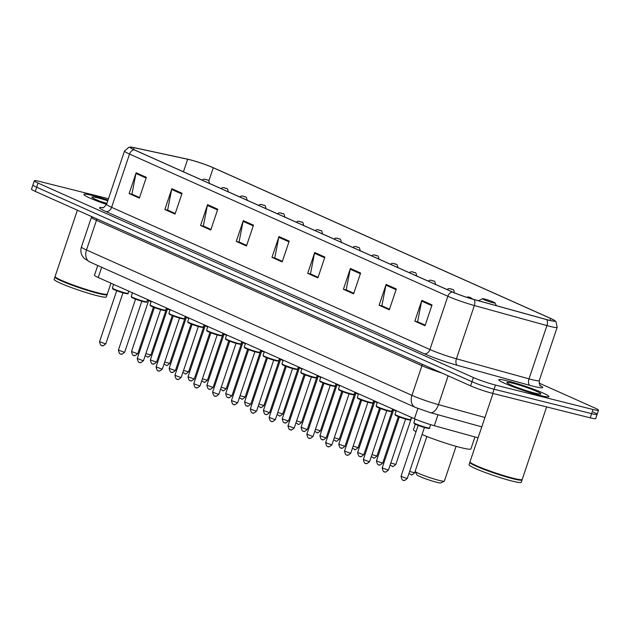 <?xml version="1.0" encoding="UTF-8"?>
<svg xmlns="http://www.w3.org/2000/svg" width="630" height="630" viewBox="0 0 630 630"><rect width="100%" height="100%" fill="white"/><g stroke="black" fill="none" stroke-linecap="round" stroke-linejoin="round"><path stroke-width="0.94" d="M478.091 437.811L434.298 425.715A16.53 1.441 -161.4 0 1 414.422 418.761L98.249 277.515A16.53 1.441 -161.4 0 1 94.476 275.223L97.752 265.514M108.462 198.702L39.761 181.495A16.53 1.441 18.6 0 0 34.303 180.779L31.5 189.102A16.53 1.441 18.6 0 0 35.272 191.394L470.594 385.859A16.53 1.441 18.6 0 0 492.691 393.396L590.239 417.84A16.53 1.441 18.6 0 0 595.697 418.548L597.098 414.39A16.53 1.441 18.6 0 0 593.326 412.099M32.902 184.936A16.53 1.441 18.6 0 0 36.674 187.228L471.996 381.701A16.53 1.441 18.6 0 0 494.093 389.238L591.641 413.674A16.53 1.441 18.6 0 0 597.098 414.39A16.53 1.441 18.6 0 1 591.641 413.674L494.093 389.238A16.53 1.441 18.6 0 1 471.996 381.701L36.674 187.228A16.53 1.441 18.6 0 1 32.902 184.936M92.618 195.536A26.444 2.307 18.6 0 0 83.877 194.394A26.444 2.307 18.6 0 0 106.533 204.443A26.444 2.307 18.6 0 1 83.877 194.394A26.444 2.307 18.6 0 1 92.618 195.536A26.444 2.307 18.6 0 1 107.998 200.08A26.444 2.307 18.6 0 0 92.618 195.536M507.536 380.89A26.444 2.307 18.6 0 0 498.795 379.74A26.444 2.307 18.6 0 0 513.056 386.765A26.444 2.307 18.6 0 0 540.186 395.475A26.444 2.307 18.6 0 0 548.927 396.616A26.444 2.307 18.6 0 0 534.665 389.592A26.444 2.307 18.6 0 0 507.536 380.89A26.444 2.307 18.6 0 0 498.795 379.74A26.444 2.307 18.6 0 0 513.056 386.765A26.444 2.307 18.6 0 0 540.186 395.475A26.444 2.307 18.6 0 0 548.927 396.616A26.444 2.307 18.6 0 0 534.665 389.592A26.444 2.307 18.6 0 0 507.536 380.89M189.709 159.721A17.632 1.536 -161.4 0 1 213.279 167.761L550.659 318.473A17.632 1.536 -161.4 0 1 554.676 320.922A17.632 1.536 -161.4 0 1 546.486 319.528L473.902 299.478A17.632 1.536 -161.4 0 1 452.702 292.06L134.395 149.869A17.632 1.536 -161.4 0 1 130.371 147.42A17.632 1.536 -161.4 0 1 134.159 147.703L187.669 159.24A17.632 1.536 -161.4 0 1 189.709 159.721M189.441 159.603A18.073 1.575 18.6 0 0 187.346 159.106L133.836 147.57A18.073 1.575 18.6 0 0 130.89 147.097A18.073 1.575 18.6 0 0 134.072 149.79L452.379 291.981A18.073 1.575 18.6 0 0 474.114 299.581L546.698 319.638A18.073 1.575 18.6 0 0 554.455 320.347A18.073 1.575 18.6 0 0 550.974 318.552L213.601 167.84A18.073 1.575 18.6 0 0 189.441 159.603M34.303 180.779A16.53 1.441 18.6 0 0 38.068 183.07L473.398 377.535A16.53 1.441 18.6 0 0 495.495 385.072L593.035 409.516A16.53 1.441 18.6 0 0 598.5 410.232A16.53 1.441 18.6 0 0 594.728 407.941L539.028 383.056M360.612 273.026L353.611 293.832L343.405 289.28L350.406 268.467L360.612 273.026M396.317 288.981L389.316 309.787L379.118 305.227L386.119 284.421L396.317 288.981M432.03 304.936L425.029 325.741L414.823 321.182L421.832 300.376L432.03 304.936M253.48 225.17L246.48 245.976L236.274 241.416L243.275 220.61L253.48 225.17M217.767 209.215L210.766 230.029L200.568 225.469L207.569 204.663L217.767 209.215M182.062 193.268L175.053 214.074L164.855 209.514L171.856 188.709L182.062 193.268M146.349 177.314L139.348 198.119L129.142 193.56L136.143 172.754L146.349 177.314M324.899 257.072L317.898 277.885L307.692 273.325L314.701 252.52L324.899 257.072M289.194 241.125L282.185 261.93L271.987 257.371L278.988 236.565L289.194 241.125M353.792 293.296L346.587 290.044M389.498 309.243L382.3 305.991M425.211 325.198L418.005 321.946M246.661 245.44L239.455 242.18L236.274 241.416M210.948 229.485L203.75 226.233M175.242 213.531L168.037 210.278M139.529 197.576L132.324 194.323M318.079 277.342L310.881 274.089M282.374 261.387L275.168 258.135M271.987 257.371L275.16 258.166M282.382 261.356L274.751 257.954L278.791 237.297A4.41 3.244 -65.9 0 1 278.988 236.565M307.692 273.325L310.866 274.121M318.087 277.31L310.464 273.9L314.504 253.252A4.41 3.244 -65.9 0 1 314.701 252.52M129.142 193.56L132.316 194.355M139.537 197.544L131.914 194.142L135.954 173.486A4.41 3.244 -65.9 0 1 136.143 172.754M164.855 209.514L168.029 210.31M175.25 213.499L167.627 210.097L171.659 189.441A4.41 3.244 -65.9 0 1 171.856 188.709M200.568 225.469L203.734 226.264M210.963 229.454L203.332 226.044L207.372 205.396A4.41 3.244 -65.9 0 1 207.569 204.663M246.669 245.409L239.046 241.999L243.085 221.35A4.41 3.244 -65.9 0 1 243.275 220.61M414.823 321.182L417.997 321.977M425.219 325.167L417.595 321.765L421.635 301.108A4.41 3.244 -65.9 0 1 421.832 300.376M379.118 305.227L382.292 306.023M389.513 309.212L381.882 305.81L385.922 285.154A4.41 3.244 -65.9 0 1 386.119 284.421M343.405 289.28L346.579 290.076M353.8 293.265L346.177 289.855L350.209 269.207A4.41 3.244 -65.9 0 1 350.406 268.467M77.388 210.207L55.086 276.491A27.547 2.402 18.6 0 0 55.117 276.72A27.547 2.402 18.6 0 0 70.977 284.201A27.547 2.402 18.6 0 0 98.201 292.871A27.547 2.402 18.6 0 0 107.131 294.226A27.547 2.402 18.6 0 0 107.305 294.06L110.959 283.193M55.117 276.72L55.29 277.066A27.271 2.378 18.6 0 0 70.993 284.469A27.271 2.378 18.6 0 0 97.941 293.052A27.271 2.378 18.6 0 0 106.785 294.399L107.131 294.226M55.157 276.806L55.078 276.846A27.547 2.402 18.6 0 0 54.912 277.011A27.547 2.402 18.6 0 0 69.765 284.327A27.547 2.402 18.6 0 0 98.02 293.391A27.547 2.402 18.6 0 0 107.124 294.58A27.547 2.402 18.6 0 0 107.092 294.352L107.053 294.265M54.912 277.011L54.125 279.35A27.547 2.402 18.6 0 0 68.977 286.666A27.547 2.402 18.6 0 0 97.233 295.73A27.547 2.402 18.6 0 0 106.336 296.919L107.124 294.58M107.761 200.789A17.963 1.567 18.6 0 0 97.855 197.875A17.963 1.567 18.6 0 0 91.933 197.245A17.963 1.567 18.6 0 0 106.769 203.742M106.887 203.38L101.107 201.624M101.225 201.726L105.147 203.167M426.856 436.488L415.154 471.264A15.427 1.347 18.6 0 0 415.17 471.39L416.902 474.847A12.671 1.102 18.6 0 0 424.203 478.288A12.671 1.102 18.6 0 0 436.724 482.281A12.671 1.102 18.6 0 0 440.835 482.903L444.3 481.194A15.427 1.347 18.6 0 0 444.394 481.099L456.096 446.323M409.658 471.429L414.666 472.862L415.162 471.382A15.427 1.347 18.6 0 0 424.053 475.579A15.427 1.347 18.6 0 0 439.299 480.438A15.427 1.347 18.6 0 0 444.3 481.194M492.849 302.707A6.615 0.575 18.6 0 0 495.03 302.935A6.615 0.575 18.6 0 0 491.219 301.14A6.615 0.575 18.6 0 0 484.69 299.061A6.615 0.575 18.6 0 0 482.541 298.73A6.615 0.575 18.6 0 0 485.824 300.431A6.615 0.575 18.6 0 0 492.849 302.707M422.076 434.519A30.303 2.638 18.6 0 0 460.908 447.607A30.303 2.638 18.6 0 0 470.925 448.914L474.949 436.944M415.304 424.171L413.485 429.581A30.303 2.638 18.6 0 0 416.052 431.676M493.014 393.474L470.004 461.845A27.547 2.402 18.6 0 0 470.035 462.073A27.547 2.402 18.6 0 0 485.895 469.547A27.547 2.402 18.6 0 0 513.119 478.225A27.547 2.402 18.6 0 0 522.057 479.58A27.547 2.402 18.6 0 0 522.223 479.414L546.62 406.909M470.035 462.073L470.208 462.42A27.271 2.378 18.6 0 0 485.911 469.822A27.271 2.378 18.6 0 0 512.859 478.406A27.271 2.378 18.6 0 0 521.711 479.753L522.057 479.58M470.082 462.152L469.996 462.199A27.547 2.402 18.6 0 0 469.83 462.365A27.547 2.402 18.6 0 0 484.683 469.673A27.547 2.402 18.6 0 0 512.946 478.745A27.547 2.402 18.6 0 0 522.049 479.934A27.547 2.402 18.6 0 0 522.01 479.706L521.971 479.619M469.83 462.365L469.043 464.704A27.547 2.402 18.6 0 0 483.895 472.02A27.547 2.402 18.6 0 0 512.159 481.084A27.547 2.402 18.6 0 0 521.262 482.273L522.049 479.934M512.773 383.229A17.963 1.567 18.6 0 0 506.859 382.599A17.963 1.567 18.6 0 0 517.198 387.474A17.963 1.567 18.6 0 0 534.949 393.136A17.963 1.567 18.6 0 0 540.776 394.018A17.963 1.567 18.6 0 0 531.87 389.395A17.963 1.567 18.6 0 0 512.773 383.229M101.698 267.277L98.249 277.515M417.887 408.46L414.422 418.761M437.984 414.76L434.298 425.715M35.272 191.394L38.068 183.07M590.239 417.84L593.035 409.516M492.691 393.396L495.495 385.072M470.594 385.859L473.398 377.535M89.917 262.017A11.017 8.119 -65.9 0 1 86.483 249.968L411.949 395.364A22.034 1.921 18.6 0 0 438.456 404.633A11.017 5.867 105.4 0 1 430.195 412.603L415.39 407.413L89.917 262.017L84.042 258.261L82.672 256.528C80.805 253.512 80.396 250.307 81.451 246.913A22.034 1.921 18.6 0 0 86.483 249.968L96.461 220.319A22.034 1.921 -161.4 0 1 91.429 217.263L91.563 216.539M484.935 417.477L438.456 404.633L448.151 375.834M415.39 407.413A11.017 8.119 -65.9 0 1 411.949 395.364L421.927 365.715L96.461 220.319A2.756 2.032 114.1 0 0 96.611 218.791M441.913 373.047A22.034 1.921 -161.4 0 1 421.927 365.715A2.756 2.032 114.1 0 0 422.084 364.187M213.279 167.761L208.861 180.889M540.115 385.497A27.547 2.402 -161.4 0 1 533.618 386.355A27.547 2.402 -161.4 0 1 529.917 385.379L457.333 365.321A27.547 2.402 -161.4 0 1 424.203 353.737L105.895 211.538A27.547 2.402 -161.4 0 1 102.926 207.664M546.698 319.638A5.513 2.929 105.4 0 1 546.934 325.584L529.003 378.85A22.034 1.921 18.6 0 0 531.964 379.63A22.034 1.921 18.6 0 0 539.248 380.583C539.548 384.812 539.965 386.576 540.501 385.883M452.379 291.981A5.513 4.056 114.1 0 0 447.843 296.257L129.536 154.066A5.513 4.056 -65.9 0 1 134.072 149.79M474.114 299.581A5.513 2.929 105.4 0 1 474.351 305.526A22.034 1.921 -161.4 0 1 447.843 296.257L429.92 349.524A22.034 1.921 18.6 0 0 456.427 358.793L529.003 378.85A5.513 2.929 -74.6 0 0 529.917 385.379M105.895 211.538A5.513 4.056 -65.9 0 0 111.612 207.333L129.536 154.066A22.034 1.921 -161.4 0 1 124.512 151.011L106.588 204.277A22.034 1.921 18.6 0 0 111.612 207.333L429.92 349.524A5.513 4.056 -65.9 0 1 424.203 353.737M554.455 320.347L555.951 321.623L557.172 327.316A22.034 1.921 -161.4 0 1 546.934 325.584L474.351 305.526L456.427 358.793A5.513 2.929 -74.6 0 0 457.333 365.321M550.659 318.473L549.998 320.434M187.669 159.24L183.448 171.785M134.159 147.703L133.56 149.483M288.95 241.833L278.791 237.297M253.236 225.886L243.085 221.35M217.531 209.932L207.372 205.396M181.818 193.977L171.659 189.441M146.113 178.03L135.954 173.486M324.663 257.788L314.504 253.252M360.368 273.743L350.209 269.207M396.081 289.698L385.922 285.154M431.794 305.644L421.635 301.108M145.876 353.587L150.885 355.029L166.509 308.598M205.545 179.329L207.246 180.093L205.545 179.329M164.713 362.006L169.73 363.447L185.354 317.008M224.39 187.748L226.091 188.512L224.39 187.748M183.558 370.424L188.567 371.857L204.191 325.426M243.227 196.166L244.928 196.922L243.227 196.166M202.395 378.843L207.412 380.276L223.036 333.845M262.072 204.585L263.773 205.341L262.072 204.585M221.24 387.253L226.249 388.694L241.881 342.263M280.917 213.003L282.61 213.759L280.917 213.003M240.085 395.671L245.094 397.113L260.718 350.682M299.754 221.414L301.455 222.177L299.754 221.414M258.922 404.09L263.931 405.531L279.562 359.092M318.599 229.832L320.3 230.596L318.599 229.832M277.767 412.508L282.775 413.941L298.399 367.51M337.436 238.25L339.137 239.006L337.436 238.25M296.604 420.927L301.62 422.36L317.244 375.929M356.281 246.669L357.982 247.425L356.281 246.669M315.449 429.345L320.457 430.778L336.081 384.347M375.118 255.087L376.819 255.843L375.118 255.087M334.286 437.755L339.302 439.197L354.926 392.766M393.963 263.498L395.664 264.261L393.963 263.498M353.131 446.174L358.139 447.615L373.771 401.176M412.8 271.916L414.501 272.68L412.8 271.916M371.968 454.592L376.984 456.026L392.608 409.594M431.644 280.334L433.345 281.09L431.644 280.334M390.813 463.011L395.821 464.444L411.618 417.509M450.489 288.753L452.183 289.509L450.489 288.753M469.326 297.171L471.027 297.927L469.326 297.171M151.153 301.636L148.735 300.597M136.694 353.454L137.781 353.595C135.442 355.659 134.292 356.241 134.324 355.359C133.127 356.044 132.19 354.745 131.52 351.485L136.694 353.454M147.593 299.62A8.261 0.717 18.6 0 0 148.585 300.006M147.436 300.085L151.2 301.486A7.71 0.669 -161.4 0 1 147.444 300.077M169.99 310.055L167.572 309.007M155.531 361.864L156.626 362.006C154.287 364.069 153.129 364.66 153.161 363.778C151.972 364.455 151.035 363.163 150.357 359.903L155.531 361.864M166.438 308.031A8.261 0.717 18.6 0 0 167.43 308.424M170.045 309.905A7.71 0.669 -161.4 0 1 166.281 308.495L170.045 309.905M188.835 318.473L186.417 317.425M174.376 370.282L175.463 370.424C173.124 372.488 171.974 373.078 172.006 372.196C170.809 372.873 169.872 371.582 169.202 368.322L174.376 370.282M185.283 316.449A8.261 0.717 18.6 0 0 186.267 316.835M188.882 318.315A7.71 0.669 -161.4 0 1 185.126 316.914L188.882 318.323M207.672 326.891L205.254 325.844M193.213 378.701L194.308 378.843C191.969 380.906 190.811 381.496 190.843 380.614C189.654 381.292 188.716 380 188.039 376.732L193.213 378.701M204.12 324.867A8.261 0.717 18.6 0 0 205.112 325.253M207.727 326.734A7.71 0.669 -161.4 0 1 203.963 325.332L207.727 326.742M226.516 335.31L224.099 334.262M212.058 387.119L213.153 387.261C210.806 389.324 209.656 389.915 209.688 389.033C208.491 389.71 207.561 388.419 206.884 385.15L212.058 387.119M222.965 333.286A8.261 0.717 18.6 0 0 223.949 333.672M226.572 335.152A7.71 0.669 -161.4 0 1 222.807 333.75L226.564 335.152M245.361 343.72L242.944 342.681M230.895 395.538L231.99 395.679C229.651 397.743 228.493 398.325 228.532 397.443C227.335 398.128 226.398 396.829 225.721 393.569L230.895 395.538M241.802 341.704A8.261 0.717 18.6 0 0 242.794 342.09M245.409 343.57A7.71 0.669 -161.4 0 1 241.644 342.169L245.409 343.57M264.198 352.139L261.781 351.099M249.74 403.948L250.834 404.098C248.488 406.153 247.338 406.744 247.369 405.862C246.173 406.539 245.243 405.248 244.566 401.987L249.74 403.948M260.647 350.115A8.261 0.717 18.6 0 0 261.631 350.508M264.253 351.989A7.71 0.669 -161.4 0 1 260.489 350.579L264.253 351.989M283.043 360.557L280.626 359.51M268.585 412.366L269.671 412.508C267.333 414.572 266.183 415.162 266.214 414.28C265.017 414.957 264.08 413.666 263.411 410.406L268.585 412.366M279.484 358.533A8.261 0.717 18.6 0 0 280.476 358.919M279.326 359.005L283.091 360.407A7.71 0.669 -161.4 0 1 279.326 358.998M301.88 368.975L299.463 367.928M287.422 420.785L288.516 420.927C286.177 422.99 285.02 423.58 285.051 422.698C283.854 423.376 282.925 422.084 282.248 418.816L287.422 420.785M298.329 366.951A8.261 0.717 18.6 0 0 299.313 367.337M301.935 368.818A7.71 0.669 -161.4 0 1 298.171 367.416L301.935 368.826M320.725 377.394L318.308 376.346M306.267 429.203L307.353 429.345C305.014 431.408 303.865 431.999 303.896 431.117C302.699 431.794 301.762 430.503 301.093 427.234L306.267 429.203M317.166 375.37A8.261 0.717 18.6 0 0 318.158 375.756M320.772 377.236A7.71 0.669 -161.4 0 1 317.016 375.834L320.772 377.236M339.562 385.804L337.144 384.765M325.104 437.622L326.198 437.763C323.859 439.827 322.702 440.409 322.733 439.527C321.544 440.212 320.607 438.921 319.93 435.653L325.104 437.622M336.01 383.788A8.261 0.717 18.6 0 0 337.003 384.174M339.617 385.654A7.71 0.669 -161.4 0 1 335.853 384.253L339.617 385.654M358.407 394.223L355.989 393.183M343.948 446.032L345.043 446.182C342.696 448.237 341.547 448.828 341.578 447.946C340.381 448.623 339.452 447.331 338.775 444.071L343.948 446.032M354.855 392.199A8.261 0.717 18.6 0 0 355.84 392.592M354.698 392.671L358.454 394.073A7.71 0.669 -161.4 0 1 354.698 392.663M377.244 402.641L374.826 401.593M362.786 454.451L363.88 454.592C361.541 456.655 360.384 457.246 360.415 456.364C359.226 457.041 358.289 455.75 357.612 452.49L362.786 454.451M373.692 400.617A8.261 0.717 18.6 0 0 374.685 401.003M377.299 402.491A7.71 0.669 -161.4 0 1 373.535 401.082L377.299 402.491M396.089 411.059L393.671 410.012M381.63 462.869L382.725 463.011C380.378 465.074 379.228 465.665 379.26 464.783C378.063 465.46 377.134 464.168 376.457 460.9L381.63 462.869M392.537 409.035A8.261 0.717 18.6 0 0 393.522 409.421M396.144 410.902A7.71 0.669 -161.4 0 1 392.38 409.5L396.136 410.91M125.315 292.95A8.261 0.717 18.6 0 0 128.047 293.304C128.654 293.919 127.591 293.926 124.842 293.328C117.92 291.477 112.337 288.973 112.754 288.886L112.384 288.036A8.261 0.717 18.6 0 0 116.834 290.225A8.261 0.717 18.6 0 0 125.315 292.95M122.897 292.8L116.786 290.745M104.745 343.602L105.84 343.744C103.501 345.807 102.344 346.39 102.375 345.508C101.186 346.193 100.249 344.901 99.572 341.633L104.745 343.602M124.803 293.32A7.71 0.669 -161.4 0 1 115.865 290.383A7.71 0.669 -161.4 0 1 113.172 288.65M144.16 301.368A8.261 0.717 18.6 0 0 146.885 301.723C147.499 302.329 146.428 302.337 143.679 301.746C136.757 299.896 131.182 297.392 131.599 297.305L131.221 296.447A8.261 0.717 18.6 0 0 135.678 298.644A8.261 0.717 18.6 0 0 144.16 301.368M141.742 301.219L135.631 299.163M123.59 352.012L124.685 352.162C122.338 354.217 121.188 354.808 121.22 353.926C120.023 354.603 119.094 353.312 118.416 350.052L123.59 352.012M143.64 301.731A7.71 0.669 -161.4 0 1 134.71 298.793A7.71 0.669 -161.4 0 1 132.016 297.069M162.997 309.779A8.261 0.717 18.6 0 0 165.729 310.141C166.336 310.748 165.273 310.755 162.524 310.165C155.602 308.314 150.019 305.81 150.436 305.723L150.066 304.865A8.261 0.717 18.6 0 0 154.523 307.062A8.261 0.717 18.6 0 0 162.997 309.779M160.579 309.629L154.476 307.574M142.435 360.431L143.522 360.573C141.183 362.636 140.025 363.226 140.065 362.344C138.868 363.022 137.931 361.73 137.261 358.47L142.435 360.431M162.485 310.149A7.71 0.669 -161.4 0 1 153.547 307.212A7.71 0.669 -161.4 0 1 150.861 305.487M181.842 318.197A8.261 0.717 18.6 0 0 184.574 318.552C185.181 319.166 184.11 319.174 181.369 318.583C174.439 316.732 168.864 314.228 169.281 314.142L168.903 313.283A8.261 0.717 18.6 0 0 173.36 315.48A8.261 0.717 18.6 0 0 181.842 318.197M179.424 318.048L173.313 315.992M161.272 368.849L162.367 368.991C160.028 371.054 158.87 371.645 158.902 370.763C157.705 371.44 156.775 370.149 156.098 366.88L161.272 368.849M181.322 318.567A7.71 0.669 -161.4 0 1 172.392 315.63A7.71 0.669 -161.4 0 1 169.698 313.905M200.679 326.616A8.261 0.717 18.6 0 0 203.411 326.97C204.018 327.584 202.955 327.592 200.206 327.002C193.284 325.143 187.701 322.639 188.118 322.56L187.748 321.702A8.261 0.717 18.6 0 0 192.205 323.899A8.261 0.717 18.6 0 0 200.679 326.616M198.261 326.466L192.158 324.411M180.117 377.268L181.204 377.409C178.865 379.473 177.715 380.063 177.747 379.181C176.55 379.858 175.612 378.567 174.943 375.299L180.117 377.268M200.167 326.986A7.71 0.669 -161.4 0 1 191.229 324.048A7.71 0.669 -161.4 0 1 188.543 322.324M219.523 335.034A8.261 0.717 18.6 0 0 222.256 335.388C222.862 336.003 221.791 336.01 219.051 335.412C212.121 333.561 206.545 331.057 206.963 330.97L206.585 330.12A8.261 0.717 18.6 0 0 211.042 332.309A8.261 0.717 18.6 0 0 219.523 335.034M217.106 334.884L210.995 332.829M198.954 385.686L200.049 385.828C197.71 387.891 196.552 388.474 196.584 387.592C195.394 388.277 194.457 386.985 193.78 383.717L198.954 385.686M219.004 335.404A7.71 0.669 -161.4 0 1 210.073 332.467A7.71 0.669 -161.4 0 1 207.38 330.742M238.361 343.452A8.261 0.717 18.6 0 0 241.093 343.807C241.707 344.413 240.636 344.421 237.888 343.83C230.966 341.98 225.382 339.475 225.8 339.389L225.43 338.53A8.261 0.717 18.6 0 0 229.887 340.728A8.261 0.717 18.6 0 0 238.361 343.452M235.943 343.303L229.84 341.247M217.799 394.096L218.886 394.246C216.547 396.301 215.397 396.892 215.428 396.01C214.232 396.695 213.294 395.396 212.625 392.136L217.799 394.096M237.849 343.815A7.71 0.669 -161.4 0 1 228.918 340.877A7.71 0.669 -161.4 0 1 226.225 339.153M257.205 351.863A8.261 0.717 18.6 0 0 259.938 352.225C260.544 352.832 259.473 352.839 256.733 352.249C249.803 350.398 244.227 347.894 244.645 347.807L244.275 346.949A8.261 0.717 18.6 0 0 248.724 349.146A8.261 0.717 18.6 0 0 257.205 351.863M254.788 351.713L248.677 349.658M236.636 402.515L237.73 402.657C235.392 404.72 234.234 405.31 234.266 404.428C233.076 405.106 232.139 403.814 231.462 400.554L236.636 402.515M256.693 352.233A7.71 0.669 -161.4 0 1 247.755 349.296A7.71 0.669 -161.4 0 1 245.062 347.571M276.05 360.281A8.261 0.717 18.6 0 0 278.775 360.643C279.389 361.25 278.318 361.258 275.57 360.667C268.648 358.816 263.072 356.312 263.49 356.226L263.112 355.367A8.261 0.717 18.6 0 0 267.569 357.564A8.261 0.717 18.6 0 0 276.05 360.281M273.625 360.132L267.522 358.076M255.481 410.933L256.575 411.075C254.229 413.138 253.079 413.729 253.11 412.847C251.913 413.524 250.984 412.233 250.307 408.965L255.481 410.933M275.53 360.651A7.71 0.669 -161.4 0 1 266.6 357.714A7.71 0.669 -161.4 0 1 263.907 355.989M294.887 368.7A8.261 0.717 18.6 0 0 297.62 369.054C298.226 369.668 297.163 369.676 294.415 369.085C287.493 367.227 281.909 364.723 282.327 364.644L281.957 363.786A8.261 0.717 18.6 0 0 286.406 365.983A8.261 0.717 18.6 0 0 294.887 368.7M292.47 368.55L286.359 366.495M274.318 419.352L275.412 419.493C273.073 421.557 271.916 422.147 271.947 421.265C270.758 421.942 269.821 420.651 269.144 417.383L274.318 419.352M294.375 369.07A7.71 0.669 -161.4 0 1 285.437 366.132A7.71 0.669 -161.4 0 1 282.744 364.408M313.732 377.118A8.261 0.717 18.6 0 0 316.457 377.472C317.071 378.087 316 378.094 313.252 377.496C306.33 375.645 300.754 373.141 301.171 373.055L300.793 372.204A8.261 0.717 18.6 0 0 305.251 374.393A8.261 0.717 18.6 0 0 313.732 377.118M311.315 376.968L305.204 374.913M293.163 427.77L294.257 427.912C291.911 429.975 290.761 430.558 290.792 429.676C289.595 430.361 288.666 429.069 287.989 425.801L293.163 427.77M313.212 377.488A7.71 0.669 -161.4 0 1 304.282 374.551A7.71 0.669 -161.4 0 1 301.589 372.826M332.569 385.536A8.261 0.717 18.6 0 0 335.302 385.891C335.908 386.497 334.845 386.513 332.097 385.914C325.175 384.064 319.591 381.559 320.009 381.473L319.638 380.614A8.261 0.717 18.6 0 0 324.096 382.812A8.261 0.717 18.6 0 0 332.569 385.536M330.151 385.387L324.048 383.331M312.007 436.18L313.094 436.33C310.755 438.385 309.598 438.976 309.637 438.094C308.44 438.779 307.503 437.48 306.834 434.22L312.007 436.18M332.057 385.899A7.71 0.669 -161.4 0 1 323.119 382.961A7.71 0.669 -161.4 0 1 320.434 381.237M351.414 393.947A8.261 0.717 18.6 0 0 354.147 394.309C354.753 394.916 353.682 394.923 350.941 394.333C344.011 392.482 338.436 389.978 338.853 389.891L338.475 389.033A8.261 0.717 18.6 0 0 342.933 391.23A8.261 0.717 18.6 0 0 351.414 393.947M348.996 393.797L342.885 391.742M330.844 444.599L331.939 444.741C329.6 446.804 328.443 447.394 328.474 446.512C327.277 447.19 326.348 445.898 325.671 442.638L330.844 444.599M350.894 394.317A7.71 0.669 -161.4 0 1 341.964 391.38A7.71 0.669 -161.4 0 1 339.271 389.655M370.251 402.365A8.261 0.717 18.6 0 0 372.984 402.727C373.59 403.334 372.527 403.342 369.779 402.751C362.856 400.9 357.273 398.396 357.69 398.31L357.32 397.451A8.261 0.717 18.6 0 0 361.777 399.648A8.261 0.717 18.6 0 0 370.251 402.365M367.833 402.216L361.73 400.16M349.689 453.017L350.776 453.159C348.437 455.222 347.287 455.813 347.319 454.931C346.122 455.608 345.185 454.317 344.516 451.048L349.689 453.017M369.739 402.735A7.71 0.669 -161.4 0 1 360.801 399.798A7.71 0.669 -161.4 0 1 358.116 398.073M389.096 410.784A8.261 0.717 18.6 0 0 391.828 411.138C392.435 411.752 391.364 411.76 388.623 411.169C381.693 409.311 376.118 406.807 376.535 406.728L376.165 405.87A8.261 0.717 18.6 0 0 380.614 408.067A8.261 0.717 18.6 0 0 389.096 410.784M386.678 410.634L380.567 408.579M368.526 461.436L369.621 461.577C367.282 463.641 366.125 464.231 366.156 463.349C364.967 464.026 364.03 462.735 363.352 459.467L368.526 461.436M388.584 411.154A7.71 0.669 -161.4 0 1 379.646 408.216A7.71 0.669 -161.4 0 1 376.953 406.492M407.933 419.202A8.261 0.717 18.6 0 0 410.666 419.556C411.28 420.171 410.209 420.178 407.46 419.58C400.538 417.729 394.963 415.225 395.372 415.138L395.002 414.288A8.261 0.717 18.6 0 0 399.459 416.477A8.261 0.717 18.6 0 0 407.933 419.202M405.515 419.052L399.412 416.997M387.371 469.854L388.466 469.996C386.119 472.059 384.969 472.65 385.001 471.768C383.804 472.445 382.867 471.153 382.197 467.885L387.371 469.854M407.421 419.572A7.71 0.669 -161.4 0 1 398.491 416.635A7.71 0.669 -161.4 0 1 395.798 414.91M426.778 427.62A8.261 0.717 18.6 0 0 429.51 427.975C430.117 428.581 429.046 428.597 426.305 427.998C419.383 426.148 413.8 423.644 414.217 423.557L413.847 422.706A8.261 0.717 18.6 0 0 418.296 424.896A8.261 0.717 18.6 0 0 426.778 427.62M424.36 427.471L418.249 425.415M406.208 478.264L407.303 478.414C404.964 480.469 403.806 481.06 403.838 480.178C402.649 480.863 401.712 479.564 401.034 476.304L406.208 478.264M426.266 427.983A7.71 0.669 -161.4 0 1 417.328 425.045A7.71 0.669 -161.4 0 1 414.634 423.321M81.451 246.913L91.429 217.263M481.777 426.856L430.195 412.603M130.89 147.097L128.937 147.215L124.512 151.011M598.5 410.232L597.098 414.39M557.172 327.316L539.248 380.583M106.588 204.277C104.194 207.278 102.792 208.428 102.391 207.743M495.03 302.935L496.409 305.692M482.541 298.73L478.469 300.738M145.184 355.643L147.42 356.8C147.388 357.683 148.546 357.092 150.885 355.029M202.096 180.109L203.482 179.211L205.341 179.259C207.994 181.054 208.538 178.077 209.436 183.629M164.02 364.061L166.265 365.211C166.233 366.093 167.383 365.502 169.73 363.447M220.941 188.528L222.327 187.63L224.185 187.677C226.832 189.472 227.383 186.496 228.28 192.048M182.865 372.48L185.11 373.629C185.07 374.511 186.228 373.921 188.567 371.857M239.778 196.946L241.172 196.048L243.023 196.095C245.676 197.891 246.22 194.914 247.125 200.466M201.71 380.898L203.947 382.048C203.915 382.93 205.073 382.339 207.412 380.276M258.623 205.364L260.009 204.459L261.867 204.514C264.513 206.301 265.065 203.325 265.962 208.884M220.547 389.308L222.792 390.466C222.76 391.348 223.91 390.757 226.249 388.694M277.468 213.783L278.854 212.877L280.704 212.932C283.358 214.72 283.902 211.743 284.807 217.295M239.392 397.727L241.629 398.885C241.597 399.766 242.755 399.176 245.094 397.113M296.305 222.193L297.691 221.295L299.549 221.343C302.203 223.138 302.746 220.161 303.644 225.713M258.229 406.145L260.474 407.295C260.442 408.177 261.592 407.586 263.931 405.531M315.15 230.611L316.536 229.714L318.386 229.761C321.04 231.556 321.591 228.58 322.489 234.132M277.074 414.564L279.31 415.713C279.279 416.595 280.437 416.005 282.775 413.941M333.987 239.03L335.373 238.132L337.231 238.179C339.885 239.975 340.428 236.998 341.326 242.55M295.911 422.982L298.155 424.132C298.124 425.014 299.274 424.423 301.62 422.36M352.832 247.448L354.217 246.543L356.076 246.598C358.722 248.385 359.273 245.409 360.171 250.968M314.756 431.4L316.992 432.55C316.961 433.432 318.118 432.841 320.457 430.778M371.668 255.867L373.055 254.961L374.913 255.016C377.567 256.804 378.11 253.827 379.008 259.379M333.601 439.811L335.837 440.969C335.806 441.851 336.955 441.26 339.302 439.197M390.513 264.277L391.899 263.379L393.758 263.427C396.404 265.222 396.955 262.245 397.853 267.797M352.438 448.229L354.682 449.379C354.643 450.261 355.8 449.67 358.139 447.615M409.35 272.695L410.744 271.798L412.595 271.845C415.249 273.641 415.792 270.664 416.698 276.216M371.283 456.648L373.519 457.797C373.488 458.679 374.645 458.089 376.984 456.026M428.195 281.114L429.581 280.216L431.44 280.263C434.086 282.059 434.637 279.082 435.535 284.634M390.12 465.066L392.364 466.216C392.332 467.098 393.482 466.507 395.821 464.444M447.04 289.532L448.426 288.627L450.277 288.682C452.931 290.469 453.482 287.493 454.38 293.052M408.965 473.484L411.201 474.634C411.169 475.516 412.327 474.925 414.666 472.862M466.68 297.289L468.066 296.943L470.216 297.423L473.004 299.226M137.781 353.595L153.413 307.156M131.52 351.485L148.656 300.565M156.626 362.006L172.25 315.575M150.357 359.903L167.493 308.983M175.463 370.424L191.095 323.993M169.202 368.322L186.338 317.394M194.308 378.843L209.932 332.412M188.039 376.732L205.175 325.812M213.153 387.261L228.777 340.83M206.884 385.15L224.02 334.231M231.99 395.679L247.614 349.24M225.721 393.569L242.865 342.649M250.834 404.098L266.459 357.659M244.566 401.987L261.702 351.067M269.671 412.508L285.303 366.077M263.411 410.406L280.547 359.486M288.516 420.927L304.14 374.496M282.248 418.816L299.384 367.896M307.353 429.345L322.985 382.914M301.093 427.234L318.229 376.315M326.198 437.763L341.822 391.332M319.93 435.653L337.066 384.733M345.043 446.182L360.667 399.743M338.775 444.071L355.911 393.151M363.88 454.592L379.504 408.161M357.612 452.49L374.748 401.57M382.725 463.011L398.349 416.58M376.457 460.9L393.592 409.98M105.84 343.744L122.976 292.824M128.047 293.304L128.772 291.155M112.384 288.036L113.613 284.382M99.572 341.633L116.707 290.714M124.685 352.162L141.821 301.242M146.885 301.723L147.609 299.573M131.221 296.447L132.45 292.8M118.416 350.052L135.552 299.132M143.522 360.573L160.658 309.653M165.729 310.141L166.454 307.983M150.066 304.865L151.294 301.211M137.261 358.47L154.397 307.55M162.367 368.991L179.503 318.071M184.574 318.552L185.299 316.402M168.903 313.283L170.131 309.629M156.098 366.88L173.234 315.961M181.204 377.409L198.34 326.49M203.411 326.97L204.136 324.82M187.748 321.702L188.976 318.048M174.943 375.299L192.079 324.379M200.049 385.828L217.185 334.908M222.256 335.388L222.981 333.238M206.585 330.12L207.821 326.466M193.78 383.717L210.916 332.798M218.886 394.246L236.03 343.326M241.093 343.807L241.818 341.657M225.43 338.53L226.658 334.884M212.625 392.136L229.761 341.216M237.73 402.657L254.866 351.737M259.938 352.225L260.662 350.067M244.275 346.949L245.503 343.295M231.462 400.554L248.598 349.634M256.575 411.075L273.711 360.155M278.775 360.643L279.5 358.486M263.112 355.367L264.34 351.713M250.307 408.965L267.443 358.045M275.412 419.493L292.548 368.574M297.62 369.054L298.344 366.904M281.957 363.786L283.185 360.132M269.144 417.383L286.288 366.463M294.257 427.912L311.393 376.992M316.457 377.472L317.181 375.322M300.793 372.204L302.022 368.55M287.989 425.801L305.125 374.882M313.094 436.33L330.23 385.41M335.302 385.891L336.026 383.741M319.638 380.614L320.867 376.968M306.834 434.22L323.97 383.3M331.939 444.741L349.075 393.821M354.147 394.309L354.871 392.151M338.475 389.033L339.704 385.379M325.671 442.638L342.807 391.718M350.776 453.159L367.912 402.239M372.984 402.727L373.708 400.57M357.32 397.451L358.549 393.797M344.516 451.048L361.651 400.129M369.621 461.577L386.757 410.658M391.828 411.138L392.553 408.988M376.165 405.87L377.394 402.216M363.352 459.467L380.488 408.547M388.466 469.996L405.602 419.076M410.666 419.556L411.39 417.406M395.002 414.288L396.231 410.634M382.197 467.885L399.333 416.966M407.303 478.414L424.439 427.494M429.51 427.975L430.629 424.644M413.847 422.706L415.076 419.044M401.034 476.304L418.17 425.384"/></g></svg>
